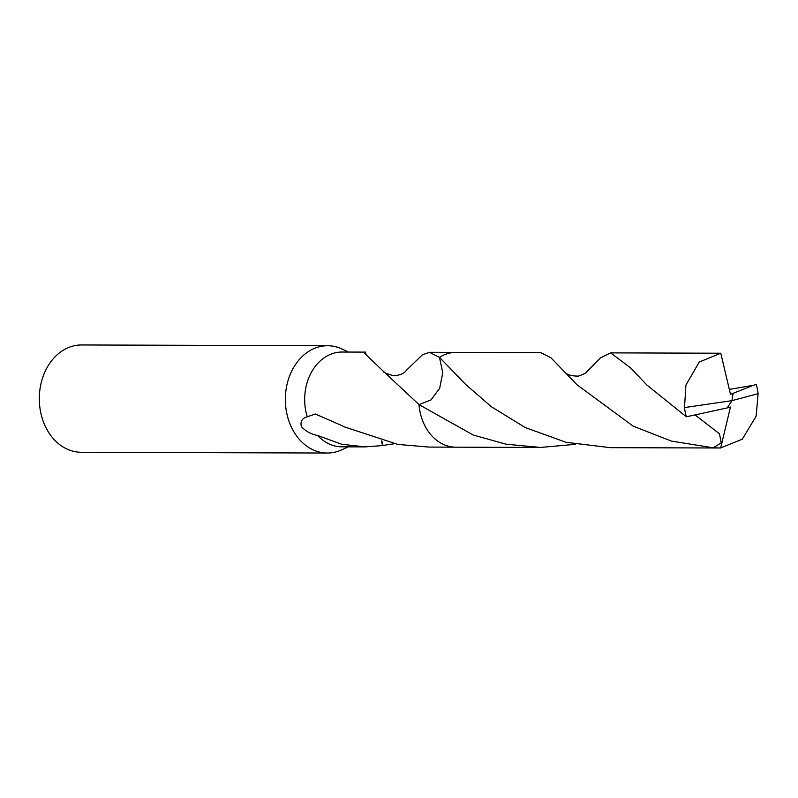 <?xml version="1.0" encoding="UTF-8"?>
<svg xmlns="http://www.w3.org/2000/svg" width="798" height="798" viewBox="0 0 798 798"><rect width="100%" height="100%" fill="white"/><g stroke="black" fill="none" stroke-linecap="round" stroke-linejoin="round"><path stroke-width="1.2" d="M348.536 352.058L341.963 348.995A53.646 42.104 90.2 0 0 341.315 348.696A53.646 42.104 90.2 0 0 327.619 345.734L81.566 344.965A53.646 42.104 90.2 0 0 39.9 389.633A53.646 42.104 90.2 0 0 67.531 449.304A53.646 42.104 90.2 0 0 81.226 452.267L327.28 453.035A53.646 42.104 90.2 0 0 341.644 449.863L348.247 446.84M327.619 345.734A53.646 42.104 90.2 0 0 285.953 390.402A53.646 42.104 90.2 0 0 313.584 450.062A53.646 42.104 90.2 0 0 327.28 453.035M575.388 444.316L540.455 447.449L505.952 444.177L473.284 435.05L419.01 404.606A47.391 37.187 90.2 0 0 419.01 404.606L383.369 371.289C382.771 372.127 386.162 373.614 393.564 375.758C399.878 375.329 404.097 373.574 406.222 370.491L422.341 354.871L429.384 352.307L439.489 357.354A47.391 37.197 90.2 0 0 439.489 357.354L442.75 372.786L439.668 388.287L431.01 399.888L419.01 404.606A47.391 37.197 90.2 0 0 428.726 432.037M341.594 444.237L317.704 435.509A47.391 37.187 90.2 0 0 329.614 444.197A47.391 37.187 90.2 0 0 341.714 446.82L365.185 446.89L341.594 444.237M383.369 371.289L364.836 353.564A47.391 37.187 -89.8 0 1 365.125 353.464L365.484 352.108L342.003 352.038A47.391 37.187 90.2 0 0 307.23 416.775L315.439 414.042L343 426.092A47.391 37.187 90.2 0 0 343.23 426.521L397.853 444.416L429.085 447.089L455.149 447.169M365.484 352.108L366.083 354.412M317.704 435.509C311.21 434.262 305.764 431.309 301.355 426.651C300.138 421.514 302.093 418.222 307.23 416.775M394.152 443.748L382.801 445.493A47.391 37.187 -89.8 0 1 382.511 445.583L381.574 440.925M382.511 445.583L365.185 446.89M382.801 445.493L381.863 440.995M576.964 384.736L550.899 357.743L540.745 352.656L456.167 352.387A47.401 37.197 90.2 0 0 439.499 357.354L465.593 384.387L491.289 406.681L525.224 427.529L565.912 442.272L610.31 447.658L720.464 447.997L713.302 447.788L671.367 441.085L633.193 426.162L576.964 384.736M564.575 371.858C566.789 374.751 571.448 376.157 578.56 376.087C583.827 374.122 586.51 372.746 586.62 371.958L600.415 357.893L610.6 352.876L630.39 367.718L646.809 384.945L686.33 416.795L727.237 407.918L731.995 400.646L758.1 393.653A47.391 37.187 90.2 0 0 756.275 384.427L753.482 385.254M758.1 393.653L756.155 416.147L742.32 439.199L720.464 447.997M729.332 389.404L753.472 385.264L733.063 393.354L731.995 400.646L684.504 407.569A47.391 37.187 90.2 0 0 686.33 416.795M684.504 407.569L685.921 385.075L699.248 362.023L720.784 353.225L610.6 352.876M695.317 415.1L719.477 433.803L721.242 442.82L713.302 447.788M439.499 357.354L442.76 372.786L439.668 388.297L431.01 399.898L419.01 404.606A47.401 37.197 90.2 0 0 455.867 447.179L540.455 447.449M733.063 393.354L730.469 394.212L720.784 353.225M727.257 407.888L730.459 407.07L720.674 447.997M732.983 393.364L731.995 400.646M455.439 352.397L429.384 352.307M449.743 367.758L449.194 367.17"/></g></svg>
